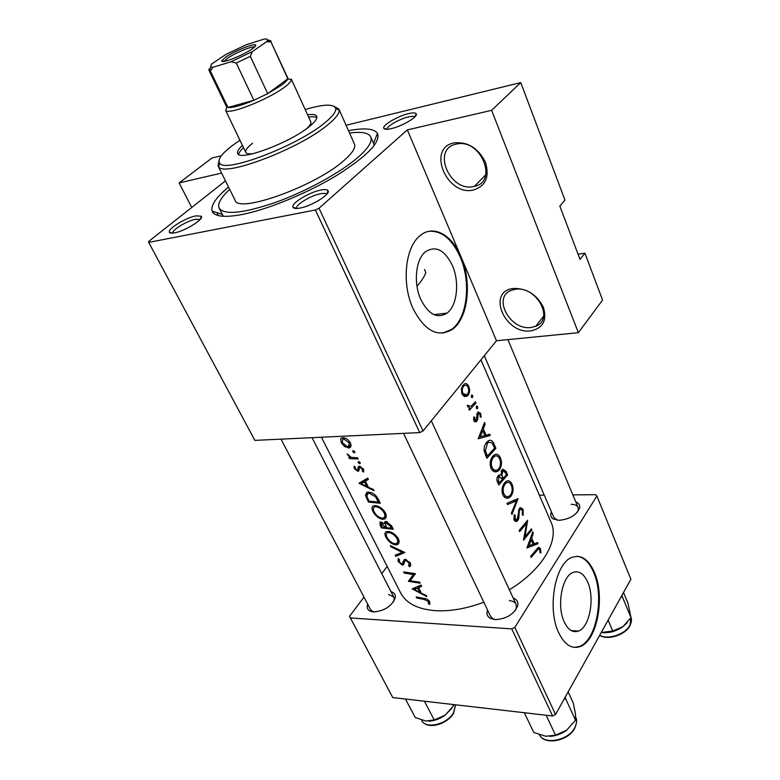 <?xml version="1.0" encoding="UTF-8"?>
<svg xmlns="http://www.w3.org/2000/svg" width="780" height="780" viewBox="0 0 780 780"><rect width="100%" height="100%" fill="white"/><g stroke="black" fill="none" stroke-linecap="round" stroke-linejoin="round"><path stroke-width="1.17" d="M513.474 288.444C526.832 288.22 536.825 294.538 543.446 307.398C547.18 320.463 542.958 328.292 530.79 330.876C504.689 334.688 486.33 291.115 513.474 288.444M530.975 327.473L535.714 326.274C554.794 319.556 536.484 285.607 515.424 289.312L511.719 290.219C491.858 296.673 509.798 330.73 530.975 327.473M454.077 142.876C467.747 141.589 478.208 148.054 485.452 162.259C489.733 176.923 485.686 186.186 473.323 190.047C446.774 196.375 426.406 148.024 454.077 142.876M473.548 186.527L474.415 186.342C498.576 181.876 480.733 138.265 456.622 144.047L456.271 144.115C431.35 148.697 449.631 192.27 473.548 186.527M564.193 621.826C568.074 629.899 572.822 632.98 578.438 631.078C589.7 627.295 595.042 597.997 587.662 582.036C583.733 573.495 578.789 570.326 572.832 572.53C561.902 576.517 556.569 606.031 564.193 621.826M558.646 632.629C564.525 644.719 571.662 649.37 580.057 646.581C597.314 640.916 605.417 596.417 594.301 572.111C588.325 558.928 580.739 554.083 571.535 557.554C555.058 563.706 546.975 608.683 558.646 632.629M574.246 647.38L579.277 646.523C596.534 640.858 604.656 596.388 593.521 572.081C589.231 562.253 583.684 556.988 576.888 556.296M416.978 286.153C421.424 281.209 424.369 276.695 425.812 272.6L424.525 269.529M420.869 299.618C428.61 314.555 437.317 319.049 446.998 313.121C457.168 305.789 459.761 282.038 452.371 265.473C444.639 249.815 435.64 245.261 425.383 251.813C415.613 259.457 413.283 283.354 420.869 299.618M225.469 180.872L148.58 241.488L148.697 242.395L315.383 209.995L319.02 208.24L423.072 430.96L496.48 340.743L461.019 256.864C451.912 234.468 432.851 224.084 419.65 236.028C404.966 247.796 401.544 284.193 413.147 308.782C424.905 331.207 438.038 338.032 452.527 329.248C468.156 318.211 472.173 282.155 461.019 256.864L407.345 129.899L491.624 110.321L520.767 82.592L564.974 200.138L559.835 206.086L580.018 259.369L584.932 253.188L578.048 254.173M442.611 333.157L451.708 329.335C467.337 318.298 471.364 282.262 460.21 256.981C452.127 239.119 441.733 230.558 429.019 231.29M408.515 113.627C412.844 112.612 415.409 112.671 416.208 113.782C418.558 116.493 402.236 126.253 391.277 128.632C386.773 129.646 384.248 129.499 383.731 128.193C382.307 125.17 397.927 116.015 408.515 113.627M414.745 116.99C413.927 116.162 411.762 116.162 408.272 116.971C399.418 118.96 386.315 126.526 386.997 129.295M320.716 190.066C324.714 189.277 327.132 189.472 328 190.661C331.071 193.996 311.912 205.988 300.056 208.055C295.864 208.835 293.485 208.533 292.91 207.129C291.018 203.346 309.299 192.192 320.716 190.066M326.674 194.376L326.635 194.308C325.904 193.274 323.827 193.099 320.404 193.772C310.596 195.566 294.918 205.159 296.585 208.406L296.615 208.484M195.946 215.845L201.347 216.236C204.282 219.053 185.094 231.046 174.671 232.83C171.571 233.415 169.806 233.201 169.357 232.177C167.456 228.93 185.845 217.678 195.946 215.845M200.109 219.482L195.595 219.258C187.132 220.779 171.688 230.129 172.78 233.113M391.004 591.659C394.222 592.566 395.665 594.535 395.333 597.568C391.96 606.109 384.706 610.906 373.591 611.939L370.032 611.072C367.37 609.629 366.59 607.308 367.682 604.1M393.607 601.712L394.173 599.8L393.793 597.09L388.596 594.448M513.191 598.045C516.867 599.45 518.388 601.965 517.774 605.602C514.137 614.221 506.61 618.901 495.193 619.632L490.415 618.404C487.217 616.551 486.262 613.772 487.539 610.058M515.268 610.565L516.389 607.786L516.077 604.295C514.985 602.131 512.733 600.932 509.32 600.707M575.776 501.92C578.916 503.1 580.203 505.157 579.628 508.082C576.4 515.2 569.546 519.275 559.036 520.318L553.205 518.944C550.69 517.286 550.115 514.946 551.46 511.924M577.571 511.963L578.282 510.188L578.117 507.507C577.122 505.421 574.801 504.358 571.145 504.309M348.475 130.679C364.406 127.666 374.069 128.534 377.471 133.312C380.845 142.009 367.341 155.99 336.96 175.256C307.72 193.05 268.476 209.255 242.59 214.403C224.503 217.815 214.334 216.703 212.082 211.068C210.571 205.413 216.06 197.408 228.55 187.073M374.185 145.519L373.542 143.383M412.132 588.841L426.865 596.671L426.27 595.481L421.395 593.229L418.636 587.701L421.678 586.267L421.083 585.078L412.132 588.841M409.666 566.807L410.494 563.199L405.346 559.387L404.255 559.543L402.646 563.345L401.583 563.882L399.253 561.766L399.467 559.64L398.268 558.48L398.063 561.366L402.188 565.003L403.582 564.632L404.918 560.83L405.883 560.508L409.207 563.131L408.515 565.695L409.666 566.807L410.923 565.1M385.915 537.215C388.255 541.388 391.355 543.933 395.226 544.85L397.381 544.635C399.292 543.592 399.584 541.603 398.258 538.658C395.782 534.602 392.515 532.204 388.469 531.472L386.402 531.609C384.637 532.408 384.472 534.28 385.915 537.215L386.568 536.377M373.035 511.621C375.414 515.873 378.544 518.427 382.415 519.285L384.404 519.08C386.451 518.017 386.773 515.941 385.388 512.84C382.863 508.697 379.567 506.288 375.511 505.616L373.601 505.752C371.709 506.571 371.524 508.531 373.035 511.621L373.698 510.793M352.657 451.727L354.549 452.829L354.754 451.717L353.135 450.587L352.657 451.727L353.574 450.665M349.401 458.601L358.225 458.991L357.61 457.772L351.4 457.402L347.178 453.921L350.025 457.509L348.787 457.392L349.401 458.601L350.668 457.119M354.188 466.157L354.256 468.546L357.718 471.256L358.819 470.906L359.346 467.815L360.038 467.512L362.369 469.277L362.388 471.217L363.636 472.027L363.48 469.209L359.385 466.294L358.225 466.713L357.679 469.774L357.065 470.048L355.28 468.663L355.329 467.044L354.188 466.157M416.735 597.977L424.378 599.508L428.366 601.536L428.425 603.759L429.692 604.5L429.683 601.702C428.142 599.489 426.231 598.396 423.959 598.435L416.188 596.905L416.735 597.977L417.3 597.188M358.995 483.239L374.049 490.737L373.406 489.44L368.413 487.285L365.391 481.25L368.384 479.378L367.731 478.072L358.995 483.239M358.069 462.569L359.97 463.661L360.165 462.569L358.546 461.448L358.069 462.569L358.956 461.516M341.221 442.591L344.526 446.531L349.421 447.935C351.195 447.145 351.507 445.458 350.356 442.894C348.485 439.744 346.057 437.999 343.073 437.668L340.694 438.896L341.221 442.591L341.894 441.831M380.299 503.275L378.271 499.2C376.058 495.007 372.938 492.668 368.921 492.16L366.853 492.307L365.469 495.398L368.491 502.106L380.299 503.275M381.478 527.914L393.276 529.298L391.54 525.817L385.954 521.508L384.872 521.625L384.14 523.692L380.026 521.888L380.221 525.418L381.478 527.914L382.171 527.026M395.801 556.374L404.849 552.503L390.38 545.62L390.994 546.829L402.246 552.416L395.197 555.175L395.801 556.374L397.235 554.463M420.137 583.187L419.591 582.075L410.202 580.817L415.409 573.68L403.63 571.935L404.177 573.037L413.312 574.587L408.369 581.353L420.137 583.187M321.418 437.239L400.696 592.995C406.185 603.398 417.827 609.297 435.601 610.691C450.392 611.491 466.469 608.673 483.824 602.238M509.35 589.739C542.334 569.887 559.611 540.189 551.109 522.346L480.928 359.863M526.929 547.96L538.005 543.718L537.469 542.5L534.242 543.904L531.726 538.229L533.315 533.091L532.779 531.872L526.929 547.96M523.175 515.346L523.097 509.242L520.289 507.585L519.431 508.336L517.15 519.558L515.102 518.983L515.209 515.161L514.166 514.742L514.03 519.909L516.721 521.371L517.696 520.66L518.778 518.388L519.343 510.958L520.465 509.048L522.346 510.286L522.308 514.79L523.175 515.346M502.876 494.939C504.367 497.815 506.366 498.79 508.882 497.854L510.9 496.304C513.367 492.687 513.747 488.641 512.031 484.175C510.656 481.231 508.833 480.207 506.561 481.123L504.758 482.615C501.95 486.252 501.325 490.357 502.876 494.939M491.049 468.468C492.638 471.5 494.754 472.505 497.396 471.452L499.229 470.028C501.755 466.43 502.144 462.355 500.399 457.802C498.937 454.701 497.016 453.648 494.647 454.652L492.96 456.027C490.103 459.654 489.46 463.798 491.049 468.468M478.169 438.789L490.249 435.484L489.665 434.148L486.125 435.24L483.376 429.049L485.121 423.872L484.536 422.536L478.169 438.789M476.297 408.194L477.497 408.544L477.652 406.575L476.668 406.048L476.297 408.194M471.393 397.098L472.602 397.459L472.758 395.489L471.764 394.963L471.393 397.098M461.916 393.832L464.87 396.572L467.932 395.45C469.813 392.906 470.096 389.912 468.78 386.47C467.561 383.897 465.991 383.077 464.071 384.023L461.37 388.713L461.916 393.832M469.385 410.202L475.936 403.046L475.381 401.798L470.993 406.409L467.356 405.239L467.59 406.585L469.892 407.881L468.829 408.954L469.385 410.202M473.694 416.978L473.831 420.605L476.19 421.756L477.652 419.679L478.198 413.663L479.953 414.297L480.207 417.046L481.123 417.212L480.646 413.361L478.159 411.986L477.613 412.454L475.956 420.274L474.718 419.718L474.669 417.202L473.694 416.978M495.904 448.295L494.062 444.122C492.775 440.788 490.971 439.627 488.651 440.632L486.925 442.046C484.828 444.259 483.902 447.213 484.127 450.918L486.886 458.299L495.904 448.295L494.374 448.354M498.8 484.985L507.634 474.883L506.064 471.315L502.827 469.199L501.959 469.94L500.877 475.059L499.2 474.952L498.225 475.683C496.665 477.779 496.47 480.022 497.65 482.41L498.8 484.985M511.943 514.4L518.096 498.595L506.981 503.285L507.536 504.533L516.516 500.818L511.387 513.162L511.943 514.4M531.921 529.932L531.424 528.811L525.018 536.874L527.641 520.231L519.129 530.488L519.636 531.619L526.558 523.536L523.477 540.218L531.921 529.932L530.634 529.922M531.151 557.398L538.492 548.886L539.692 549.568L540.091 552.883L540.94 552.737L540.442 548.574L538.483 547.267L530.654 556.276L531.151 557.398M191.743 207.46L179.137 182.929L211.936 158.047L221.354 155.746M346.076 125.268L520.767 82.592M364.006 597.109L349.508 616.317L392.759 697.564L552.601 715.981L511.777 628.904L514.839 627.383L555.545 714.509L630.893 579.277L596.866 496.012L595.793 494.686L572.832 494.881M514.839 627.383L596.866 496.012M539.37 495.173L544.235 495.124M381.752 573.612L387.173 566.436M350.054 617.916L511.777 628.904M555.545 714.509L552.601 715.981M280.995 439.14L370.519 609.511L372.518 611.364L374.39 611.968M484.302 355.719L553.849 517.481L557.447 520.231M403.533 433.358L490.493 616.268L492.979 618.745L495.827 619.661M319.02 208.24L407.345 129.899M584.932 253.188L602.56 300.056L578.37 332.699L496.48 340.743M148.697 242.395L254.855 440.378L419.738 432.598L315.383 209.995M179.137 182.929L221.598 173.062M423.072 430.96L419.738 432.598M222.339 214.471L223.567 216.333M213.876 213.554L213.213 211.448M491.624 110.321L578.37 332.699M216.947 212.686L218.195 215.582M467.639 386.558L468.78 386.47M463.252 395.762L467.932 395.45M462.813 392.954C461.916 390.283 462.228 387.972 463.759 386.022L464.422 385.476C465.894 384.745 467.103 385.359 468.049 387.338C469.043 389.961 468.819 392.243 467.376 394.173L466.635 394.777L461.614 393.032M462.218 386.139L463.759 386.022M471.676 397.527L472.602 397.459M471.315 395.587L472.758 395.489M474.24 403.153L475.936 403.046M467.425 406L468.585 405.931M476.56 408.603L477.497 408.544M476.229 406.663L477.652 406.575M473.655 417.261L474.669 417.202M473.587 419.776L474.718 419.718M479.252 413.439L480.646 413.361M476.931 413.731L478.198 413.663M476.746 414.745L477.75 414.687M476.755 417.017L477.769 416.959M476.453 419.747L477.652 419.679M474.328 421.385L476.824 421.258M484.087 423.93L485.121 423.872M482.274 429.098L483.376 429.049M484.799 435.298L486.125 435.24M484.458 435.737L490.249 435.484M480.217 436.936L482.761 430.716L484.926 435.601L479.008 436.985M481.64 430.765L482.761 430.716M494.569 448.1L487.402 456.056L485.404 450.665L487.471 443.264L488.806 442.162L491.975 442.952L494.569 448.1M485.901 456.105L487.402 456.056M484.107 450.713L485.404 450.665M485.93 443.332L487.471 443.264M497.006 470.077L499.229 470.028M499.102 457.84L500.399 457.802M492.073 467.366C490.766 463.593 491.244 460.219 493.496 457.236L494.842 456.144C496.831 455.344 498.43 456.251 499.639 458.864C501.062 462.55 500.75 465.874 498.703 468.839L497.231 469.989C495.085 470.759 493.369 469.882 492.073 467.366L490.639 467.405M492.005 457.285L493.496 457.236M506.191 474.913L507.634 474.883M498.927 475.098L500.877 475.059M504.689 471.344L506.064 471.315M499.307 482.752L498.595 481.143L498.781 476.853L499.356 476.424L502.349 479.505L499.307 482.752L497.815 482.781M497.182 481.172L498.595 481.143M497.416 476.882L498.781 476.853M503.256 478.462L501.92 475.088L502.973 470.71L505.586 473.041L506.327 474.727L503.256 478.462L501.891 478.491M498.839 475.156L501.92 475.088M501.228 471.159L502.476 471.13M508.911 496.324L510.9 496.304M510.725 484.195L512.031 484.175M503.88 493.828C502.603 490.132 503.071 486.788 505.274 483.795L506.727 482.615C508.618 481.884 510.139 482.761 511.29 485.248C512.684 488.875 512.382 492.17 510.374 495.144L508.804 496.373C506.756 497.084 505.108 496.236 503.88 493.828L502.457 493.847M503.86 483.815L505.274 483.795M513.094 500.838L516.516 500.818M521.606 509.242L523.097 509.242M518.807 509.496L519.928 509.496M518.398 510.958L519.343 510.958M517.774 518.378L518.778 518.388M514.459 520.64L517.696 520.66M514.049 515.151L515.209 515.161M513.727 518.973L515.102 518.983M525.184 523.526L526.558 523.536M524.101 536.855L525.018 536.874M532.428 533.081L533.315 533.091M530.78 538.219L531.726 538.229M532.935 543.875L534.242 543.904M534.826 543.66L538.005 543.718M528.821 546.029L531.17 539.887L533.149 544.352L527.777 546.01M530.195 539.867L531.17 539.887M537.196 548.496L540.442 548.574M540.091 552.718L540.94 552.737M429.76 601.858L428.425 603.759M429.38 601.175L428.59 602.316M429 600.649L428.366 601.536M367.838 478.286L365.391 481.25M361.208 483.688L364.465 481.806L366.853 486.564L361.208 483.688L363.87 480.47M367.37 478.306L364.465 481.806M367.594 485.657L366.853 486.564M355.134 467.512L354.256 468.546M359.424 467.727L357.679 469.774M363.675 469.667L362.388 471.217M363.041 468.478L362.369 469.277M360.779 466.625L360.038 467.512M359.171 469.531L357.718 471.256M360.302 462.969L359.677 463.71M350.444 457.012L350.025 457.509M347.929 454.379L347.431 454.954M345.091 445.887L344.526 446.531M341.484 437.999L340.694 438.896M351.029 444.902L348.28 448.081M342.254 442.689L342.859 439.003L343.697 438.906L349.226 442.913L348.514 446.745L347.675 446.842L342.254 442.689M344.565 437.921L343.697 438.906M349.927 442.114L349.226 442.913M354.9 452.147L354.266 452.868M369.242 501.179L368.491 502.106M368.15 492.122L365.469 495.398M378.417 502.067L369.028 501.15L366.863 496.255L367.916 493.457L369.505 493.34L375.463 496.782L378.417 502.067L379.207 501.092M370.295 492.385L369.505 493.34M376.155 495.924L375.463 496.782M374.127 511.787C372.918 509.262 373.074 507.624 374.605 506.902L376.096 506.785C379.421 507.39 382.093 509.408 384.121 512.85C385.271 515.385 385.027 517.091 383.409 517.969L381.829 518.125C378.651 517.403 376.077 515.297 374.127 511.787M376.847 505.859L376.096 506.785M384.872 511.904L384.121 512.85M385.856 521.498L384.14 523.692M382.024 526.997L381.001 523.029L385.681 527.582L382.024 526.997M385.778 517.891L384.764 518.914M382.142 522.239L381.537 523.019M385.993 525.915L385.291 526.812M386.373 526.695L385.681 527.582M386.88 527.728L385.437 524.579L385.866 522.746L390.585 526.442L391.414 528.089L386.88 527.728M387.221 521.791L386.529 522.668M391.355 525.466L390.585 526.442M392.174 527.095L391.414 528.089M396.162 543.621L395.226 544.85M387.007 537.41C385.856 535.002 385.993 533.442 387.426 532.73L389.044 532.623C392.35 533.267 395.002 535.275 396.991 538.649C398.093 541.057 397.878 542.685 396.347 543.553L394.651 543.718C391.482 542.948 388.927 540.852 387.007 537.41M389.737 531.716L389.044 532.623M397.722 537.693L396.991 538.649M402.792 551.684L402.246 552.416M391.453 546.224L390.994 546.829M409.88 562.214L409.207 563.131M406.517 559.669L405.883 560.508M405.922 559.484L404.918 560.83M404.293 562.175L402.188 565.003M399.409 559.582L398.063 561.366M405.571 559.416L402.646 563.345M404.8 559.387L402.958 561.853M413.224 576.673L411.83 576.615L408.369 581.353M414.043 573.583L413.312 574.587M404.791 572.208L404.177 573.037M415.438 573.739L410.202 580.817M420.215 585.497L418.636 587.701M414.346 589.456L417.69 588.11L419.874 592.468L414.346 589.456L415.769 587.486M419.24 585.956L417.69 588.11M420.547 591.523L419.874 592.468M242.395 145.411C238.505 148.98 236.954 151.661 237.715 153.445C239.187 161.636 290.062 142.73 309.387 126.526C315.149 121.846 317.596 118.433 316.738 116.279C315.851 114.553 312.799 114.046 307.573 114.757M243.496 147.693C240.523 150.423 238.904 152.666 238.651 154.421M239.889 140.254L231.992 145.821C221.345 154.021 217.259 159.822 219.736 163.244C224.757 173.53 297.892 145.704 325.065 122.616C332.543 116.493 336.112 111.842 335.761 108.683C334.064 103.72 323.875 104.003 305.194 109.541M334.435 106.548L338.93 109.161L339.163 109.999C339.573 113.305 335.887 118.151 328.127 124.537C299.939 148.629 223.714 177.567 218.576 166.705L218.078 165.984L218.936 160.855M218.078 165.984L235.053 200.168C237.724 214.091 315.939 186.04 344.224 160.28C352.472 153.046 355.865 147.634 354.412 144.056L338.93 109.161M229.7 189.394C220.828 197.574 217.308 203.843 219.151 208.201C224.503 215.339 243.477 213.34 276.091 202.205C306.745 191.11 340.977 172.243 358.195 157.18C368.384 148.142 372.567 141.394 370.744 136.929C368.569 132.727 361.491 131.44 349.528 133.058M253.169 153.65C248.947 154.186 246.48 153.767 245.768 152.383C245.018 150.433 247.299 147.391 252.593 143.247M210.317 70.941L227.945 107.445C232.44 108.01 241.078 105.622 253.851 100.288L236.252 63.034L231.016 61.757L252.369 51.568L250.292 56.336L267.706 93.659L287.83 78.799L271.011 41.993L266.731 41.672L267.55 40.346C267.842 39.195 266.682 38.785 264.069 39.107L246.246 44.733L225.761 54.493L211.263 64.291L210.649 67.099L213.057 67.265L210.317 70.941L208.942 70.258L226.483 106.567L227.945 107.445L253.851 100.288L267.706 93.659L281.707 85.079C285.285 82.407 287.332 80.32 287.83 78.799L291.408 79.696L291.301 79.053L310.791 121.816C311.395 123.24 310.148 125.414 307.037 128.32M316.894 117.624C315.383 116.707 312.624 116.522 308.627 117.068M620.929 597.168L622.382 596.856L621.943 595.335M608.127 620.139L612.758 631.03L601.253 632.483M622.382 596.856L631 617.624L622.908 626.691L612.758 631.03M623.532 592.498L627.998 603.291L631 617.624M602.687 632.658L603.291 632.707C610.233 632.98 616.775 630.971 622.908 626.691L627.081 622.84M452.605 704.457L453.404 706.017L445.01 715.26L451.834 708.279M424.408 701.21L434.197 719.93L425.89 721.022L415.272 717.551L405.434 699.026M428.707 721.159C434.323 720.925 439.754 718.955 445.01 715.26L434.197 719.93M453.999 704.623L453.404 706.017M564.076 699.192L565.675 698.792L575.513 720.193L566.709 730.129L555.555 735.199L545.766 736.261L533.783 732.459L524.297 712.715M546.146 715.24L555.555 735.199M565.675 698.792L565.266 697.057M568.152 691.88L573.242 703.004L575.484 713.973L575.513 720.193M566.709 730.129C561.561 733.892 555.974 735.979 549.949 736.398M252.154 48.906C242.794 55.555 220.018 64.369 221.822 60.694L225.664 57.145C233.941 51.373 253.276 43.378 255.489 44.85C256.415 45.357 255.304 46.703 252.154 48.906M254.641 46.985C252.203 45.864 234.887 53.079 227.468 58.276L223.996 61.396M291.408 79.696C291.262 81.335 289.048 83.762 284.758 86.989C269.071 99.128 229.232 114.972 225.722 110.594L245.768 152.383M287.927 78.332L271.011 41.993M252.369 51.568L266.731 41.672M267.589 39.858L271.069 41.038M269.607 41.174L269.217 40.306M209.703 70.064L209.167 68.942L208.942 70.258M213.057 67.265L231.016 61.757M250.292 56.336L236.252 63.034M492.745 444.171L494.062 444.122M485.482 455.159L486.973 455.11M501.511 477.711L502.915 477.682M518.076 514.898L519.032 514.898M535.655 550.475L536.991 550.505M425.022 598.591L424.378 599.508M359.658 466.313L357.874 468.429M367.819 498.673L367.165 499.473M378.456 499.58L377.666 500.555M380.864 524.599L380.221 525.418M599.722 635.222C607.698 640.214 625.541 634.296 630.006 625.111L630.971 617.672C631.858 619.203 631.556 621.816 630.065 625.501M453.336 713.749C446.579 724.552 427.04 730.255 421.697 720.437C425.558 729.388 446.784 724.532 453.404 713.047L455.598 704.808L453.492 713.505M574.704 728.344C568.308 741.166 544.362 745.641 539.38 734.711C544.079 745.309 568.591 740.542 574.782 727.652C576.703 723.957 577.034 720.564 575.767 717.463C577.151 719.033 576.849 722.563 574.86 728.052M485.726 174.808L474.415 186.342M543.611 316.241L535.714 326.274M571.292 630.601L578.438 631.078M579.277 646.523L580.057 646.581M433.982 314.652L446.998 313.121M451.708 329.335L452.527 329.248M415.038 116.688L416.208 113.782M326.635 194.308L328 190.661M200.362 219.2L201.347 216.236M394.173 599.8L395.333 597.568M516.389 607.786L517.774 605.602M578.282 510.188L579.628 508.082M373.552 143.354L377.471 133.312M370.744 136.929L373.756 143.832M219.151 208.201L222.544 214.929M222.3 214.461L212.082 211.068M555.662 519.48L553.205 518.944M492.979 618.745L490.415 618.404M372.518 611.364L370.032 611.072M172.399 233.142L169.357 232.177M296.585 208.406L292.91 207.129M386.597 129.304L383.731 128.193M466.957 396.24L464.324 396.415M464.422 385.476L462.52 385.613M464.685 394.914L462.608 395.05M475.273 420.313L473.752 420.391M478.471 413.429L477.009 413.507M476.19 421.746L474.932 421.814M488.806 442.162L486.759 442.24M497.396 471.452L493.877 471.529M494.842 456.144L492.804 456.212M494.608 470.048L492.043 470.106M499.356 476.424L497.64 476.463M502.973 470.71L501.423 470.749M508.882 497.854L505.586 497.884M506.727 482.615L504.728 482.644M506.278 496.392L503.743 496.411M520.465 509.048L519.002 509.048M516.721 521.371L515.356 521.362M515.931 519.919L514.03 519.909M538.492 548.886L536.913 548.857M359.677 467.561L360.545 466.537M358.371 471.198L359.073 470.35M349.421 447.935L350.99 446.121M342.859 439.003L343.951 437.765M349.723 445.351L350.844 444.064M367.916 493.457L368.979 492.16M384.404 519.08L386.178 516.828M374.605 506.902L375.619 505.635M384.774 516.233L386.071 514.585M381.001 523.029L381.752 522.083M385.866 522.746L386.744 521.635M397.381 544.635L399.029 542.461M387.426 532.73L388.411 531.463M397.625 541.866L398.882 540.228M405.239 560.596L406.048 559.514M403.143 564.964L403.884 563.95M335.761 108.683L339.163 109.999M219.736 163.244L218.576 166.705M516.077 604.295L431.311 420.839M629.908 625.804C625.228 635.076 607.503 640.673 599.654 635.339M312.049 437.677L393.793 597.09M507.907 339.622L578.117 507.507M223.714 61.425L221.822 60.694M226.892 107.035L225.722 110.594M254.845 46.79L255.489 44.85M267.55 40.346L271.089 41.759M210.649 67.099L209.489 70.736"/></g></svg>

